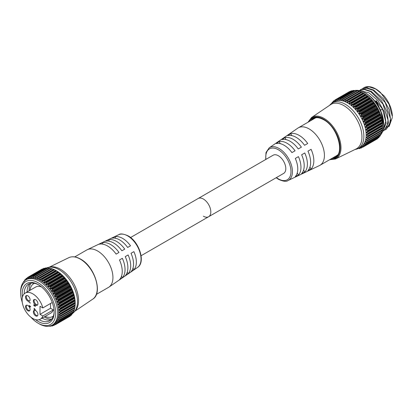 <?xml version="1.0" encoding="UTF-8"?>
<svg xmlns="http://www.w3.org/2000/svg" width="413" height="413" viewBox="0 0 413 413"><rect width="100%" height="100%" fill="white"/><g stroke="black" fill="none" stroke-linecap="round" stroke-linejoin="round"><path stroke-width="0.62" d="M203.382 216.206A10.511 6.066 -120 0 0 208.637 216.727A10.511 6.066 -120 0 0 210.248 208.302A10.511 6.066 -120 0 0 203.382 199.04A10.511 6.066 -120 0 0 198.126 198.524L273.117 155.226A10.511 6.066 -120 0 1 278.372 155.742A10.511 6.066 -120 0 1 285.238 165.009A10.511 6.066 -120 0 1 283.628 173.429L208.637 216.727A10.511 6.066 -120 0 0 210.248 208.302A10.511 6.066 -120 0 0 203.382 199.04A10.511 6.066 -120 0 0 198.126 198.524L130.575 237.521M288.078 180.512A18.89 10.903 60 0 0 291.526 165.536A18.89 10.903 60 0 0 279.074 148.499A18.89 10.903 60 0 0 269.209 147.828L297.819 128.144A21.636 12.493 60 0 1 298.305 127.839A21.636 12.493 60 0 1 309.12 128.908A21.636 12.493 60 0 1 323.255 147.973A21.636 12.493 60 0 1 319.941 165.314A21.636 12.493 60 0 1 319.435 165.577L288.078 180.512C286.498 181.844 283.339 181.467 278.594 179.371L276.183 177.724M337.664 154.896A21.636 12.493 60 0 1 336.44 155.784L319.941 165.314M307.948 151.143L311.087 149.33A20.727 11.967 60 0 1 311.087 169.051L307.948 170.543A20.454 11.807 60 0 0 307.948 151.143L311.087 149.33M301.624 154.792L304.763 152.98A20.175 11.647 60 0 1 304.763 172.056L301.624 173.548A19.901 11.487 60 0 0 301.624 154.792L304.763 152.98M295.3 158.447L298.439 156.635A19.623 11.327 60 0 1 298.439 175.06L295.3 176.552A19.344 11.172 60 0 0 295.3 158.447L298.439 156.635M299.177 135.392A20.727 11.967 60 0 1 307.716 143.492L304.577 145.304A20.454 11.807 60 0 0 296.178 137.348A20.454 11.807 60 0 0 287.778 135.603L290.638 133.631A20.727 11.967 60 0 1 299.177 135.392M293.132 139.336A20.175 11.647 60 0 1 301.392 147.147L298.253 148.959A19.901 11.487 60 0 0 290.132 141.287A19.901 11.487 60 0 0 282.012 139.579L284.872 137.606A20.175 11.647 60 0 1 293.132 139.336M287.087 143.275A19.623 11.327 60 0 1 295.068 150.797L291.929 152.609A19.344 11.172 60 0 0 284.087 145.231A19.344 11.172 60 0 0 276.251 143.554L279.111 141.582A19.623 11.327 60 0 1 287.087 143.275M298.305 127.839L314.804 118.314A21.636 12.493 60 0 1 316.188 117.695M297.236 172.98L298.439 175.06M303.596 170.037L304.763 172.056M309.951 167.089L311.087 169.051M280.308 143.662L279.111 141.582M286.039 139.63L284.872 137.606M291.774 135.598L290.638 133.631M35.647 310.576A3.237 1.869 -120 0 0 34.031 310.416A3.237 1.869 -120 0 0 33.536 313.008A3.237 1.869 -120 0 0 35.647 315.857A3.237 1.869 -120 0 0 37.268 316.017A3.237 1.869 -120 0 0 37.764 313.426A3.237 1.869 -120 0 0 35.647 310.576M34.449 310.277A3.237 1.869 -120 0 0 34.403 312.92A3.237 1.869 -120 0 0 36.401 315.424A3.237 1.869 -120 0 0 37.598 315.728M27.805 305.475A3.237 1.869 -120 0 0 26.189 305.315A3.237 1.869 -120 0 0 25.694 307.907A3.237 1.869 -120 0 0 27.805 310.757A3.237 1.869 -120 0 0 29.421 310.917A3.237 1.869 -120 0 0 29.917 308.325A3.237 1.869 -120 0 0 27.805 305.475M26.608 305.176A3.237 1.869 -120 0 0 26.556 307.819A3.237 1.869 -120 0 0 28.554 310.323A3.237 1.869 -120 0 0 29.751 310.628M27.805 295.796A3.237 1.869 -120 0 0 26.189 295.636A3.237 1.869 -120 0 0 25.694 298.227A3.237 1.869 -120 0 0 27.805 301.077A3.237 1.869 -120 0 0 29.421 301.237A3.237 1.869 -120 0 0 29.917 298.645A3.237 1.869 -120 0 0 27.805 295.796M26.608 295.496A3.237 1.869 -120 0 0 26.556 298.14A3.237 1.869 -120 0 0 28.554 300.643A3.237 1.869 -120 0 0 29.751 300.943M35.647 299.75A3.237 1.869 -120 0 0 34.031 299.59A3.237 1.869 -120 0 0 33.536 302.182A3.237 1.869 -120 0 0 35.647 305.031A3.237 1.869 -120 0 0 37.268 305.197A3.237 1.869 -120 0 0 37.764 302.6A3.237 1.869 -120 0 0 35.647 299.75M34.449 299.451A3.237 1.869 -120 0 0 34.403 302.094A3.237 1.869 -120 0 0 36.401 304.603A3.237 1.869 -120 0 0 37.598 304.902M74.732 256.917L86.823 249.937A21.636 12.493 60 0 1 87.329 249.669A21.636 12.493 60 0 1 97.638 251.006A21.636 12.493 60 0 1 111.634 269.622A21.636 12.493 60 0 1 108.939 287.107A21.636 12.493 60 0 1 108.459 287.412L96.368 294.392M51.656 319.172A21.688 12.524 60 0 1 44.454 317.086A21.688 12.524 60 0 1 44.201 316.941M29.116 290.819A21.688 12.524 60 0 1 30.913 283.246M99.043 244.248A20.727 11.967 60 0 1 107.581 246.009A20.727 11.967 60 0 1 116.125 254.109L118.985 252.457A20.454 11.807 60 0 0 110.581 244.501A20.454 11.807 60 0 0 102.181 242.756L99.043 244.248M105.367 241.244A20.175 11.647 60 0 1 113.627 242.968A20.175 11.647 60 0 1 121.887 250.784L124.747 249.132A19.901 11.487 60 0 0 116.626 241.46A19.901 11.487 60 0 0 108.505 239.752L105.367 241.244M111.691 238.239A19.623 11.327 60 0 1 119.672 239.932A19.623 11.327 60 0 1 127.653 247.454L130.513 245.802A19.344 11.172 60 0 0 122.671 238.425A19.344 11.172 60 0 0 114.829 236.747L111.691 238.239M34.455 283.308A18.962 10.95 -120 0 0 33.789 283.643A18.962 10.95 -120 0 0 29.979 290.324M52.26 302.481L42.833 307.928A15.08 8.709 -120 0 0 32.756 293.819A15.08 8.709 -120 0 0 25.214 293.075A15.08 8.709 -120 0 0 22.901 305.155A15.08 8.709 -120 0 0 32.756 318.449A15.08 8.709 -120 0 0 40.293 319.192A15.08 8.709 -120 0 0 42.833 315.981L53.344 309.91L50.515 308.274L50.515 303.493M41.486 286.896A15.08 8.709 -120 0 0 35.73 287.004L25.214 293.075M30.103 306.9L30.108 306.038L30.49 306.776L30.103 307.055L29.4 306.74L28.915 305.857L29.359 305.537L29.07 305.95L29.385 306.575L29.705 306.224L30.103 306.9L30.49 306.601M30.49 306.776L30.103 307.055L29.942 306.591M29.07 305.888L29.359 305.537M29.385 306.575L29.705 306.224M34.971 306.219L35.275 306.018L34.929 305.264L35.43 306.116L34.986 306.379L34.047 305.057L33.892 305.775L33.892 304.598L34.971 306.219L35.425 305.93M35.43 306.116L35.079 306.255M30.299 303.054L28.951 302.275L30.448 302.972M42.833 307.928L39.999 306.291L39.999 314.345L42.833 315.981M34.238 309.177L34.238 308.356L35.43 310.018L33.892 309.13L34.387 309.089L34.387 308.563M40.293 319.192L50.809 313.126A15.08 8.709 -120 0 0 53.344 309.91M45.063 316.441A18.962 10.95 -120 0 0 52.75 316.487A18.962 10.95 -120 0 0 53.37 316.074M133.884 251.641L131.019 253.293A19.623 11.327 60 0 1 131.019 271.718L133.884 269.746A19.344 11.172 60 0 0 133.884 251.641L131.019 253.293M128.118 254.966L125.258 256.618A20.175 11.647 60 0 1 125.258 275.693L128.118 273.721A19.901 11.487 60 0 0 128.118 254.966L125.258 256.618M122.351 258.295L119.491 259.947A20.727 11.967 60 0 1 119.491 279.668L122.351 277.696A20.454 11.807 60 0 0 122.351 258.295L119.491 259.947M132.976 268.176L133.884 269.746M127.245 272.208L128.118 273.721M121.51 276.24L122.351 277.696M115.738 238.316L114.829 236.747M109.378 241.264L108.505 239.752M103.023 244.217L102.181 242.756M50.515 308.274L39.999 314.345M35.58 306.028L35.136 306.296M34.042 304.846L33.892 305.775M30.639 306.689L30.252 306.967M29.813 306.704L29.4 306.74M29.065 305.775L29.509 305.45M29.535 306.487L29.855 306.141L29.535 306.487M34.393 308.748L34.393 309.265L35.043 309.642L34.485 308.697M22.436 297.055A22.576 13.035 60 0 1 38.166 284.578A22.576 13.035 60 0 1 54.129 312.223A22.576 13.035 60 0 1 38.166 321.438A22.576 13.035 60 0 1 35.456 319.605M38.672 284.877A21.177 12.225 -120 0 0 28.569 284.098A21.177 12.225 -120 0 0 24.186 293.855M39.106 319.693A21.177 12.225 -120 0 0 39.158 319.724A21.177 12.225 -120 0 0 49.746 320.772A21.177 12.225 -120 0 0 54.124 311.639M22.266 302.316A24.775 14.305 60 0 1 20.65 292.894A24.775 14.305 60 0 1 38.166 282.781A24.775 14.305 60 0 1 55.688 313.121A24.775 14.305 60 0 1 38.166 323.234L38.166 323.234A24.775 14.305 60 0 1 30.815 317.122M39.158 323.807L38.166 323.234L39.158 323.807A26.174 15.111 -120 0 0 52.245 325.103A26.174 15.111 -120 0 0 56.256 304.128A26.174 15.111 -120 0 0 39.158 281.062A26.174 15.111 -120 0 0 26.071 279.766A26.174 15.111 -120 0 0 20.65 291.748L20.65 292.894M70.076 285.904L69.916 285.533L55.001 294.144L55.404 294.376L70.076 285.904A27.418 15.828 60 0 1 70.107 285.961L55.435 294.433A27.418 15.828 -120 0 0 55.404 294.376M68.486 283.21L68.315 282.869L53.401 291.48L53.814 291.676L68.486 283.21A27.418 15.828 60 0 1 68.522 283.261L53.85 291.733A27.418 15.828 -120 0 0 53.814 291.676M66.73 280.639L66.55 280.329L51.635 288.94L52.064 289.105L66.73 280.639A27.418 15.828 60 0 1 66.767 280.69L52.1 289.157A27.418 15.828 -120 0 0 52.064 289.105M64.836 278.228L64.65 277.954L49.736 286.565L50.164 286.694L64.836 278.228A27.418 15.828 60 0 1 64.872 278.274L50.205 286.741A27.418 15.828 -120 0 0 50.164 286.694M62.817 276.003L62.637 275.776L47.722 284.387L48.151 284.474L62.817 276.003A27.418 15.828 60 0 1 62.864 276.049L48.192 284.516A27.418 15.828 -120 0 0 48.151 284.474M60.711 274L45.621 282.425L60.711 274A27.418 15.828 60 0 1 60.757 274.041L46.091 282.507A27.418 15.828 -120 0 0 46.044 282.471M58.543 272.244L43.458 280.711L58.543 272.244A27.418 15.828 60 0 1 58.589 272.275L43.917 280.747A27.418 15.828 -120 0 0 43.876 280.711M56.338 270.752A27.418 15.828 60 0 1 56.385 270.783L41.713 279.25A27.418 15.828 -120 0 0 41.672 279.224L56.178 270.654L41.295 279.25M54.583 269.787L54.17 269.575L39.503 278.042L39.669 278.398L54.583 269.787L56.209 270.675L40.185 279.926M52.399 268.848L51.981 268.672L37.309 277.138L37.485 277.459L52.399 268.848L54.077 269.617M50.267 268.223L49.839 268.078L35.167 276.55L35.353 276.834L50.267 268.223L51.465 268.724L35.456 277.964L35.353 276.834M48.202 267.918L47.774 267.815L33.107 276.282L33.288 276.529L48.202 267.918L49.441 268.347M46.241 267.934L45.817 267.872L31.145 276.343L31.326 276.545L46.241 267.934L47.51 268.29M44.408 268.274L29.493 276.886L44.408 268.274L44.883 268.373M42.725 268.935L27.81 277.546L42.776 268.94M74.959 300.292L75.14 302.228L60.226 310.839L59.09 310.271L59.028 309.631L74.959 300.292L60.246 308.532A27.418 15.828 -120 0 0 60.236 308.475L74.903 300.008A27.418 15.828 60 0 1 74.913 300.065M74.495 297.541L74.856 299.544L59.942 308.155L58.476 307.231L59.58 306.152L74.495 297.541L74.412 297.288L59.746 305.754A27.418 15.828 -120 0 0 59.73 305.697L74.402 297.226A27.418 15.828 60 0 1 74.412 297.288M73.788 294.727L74.325 296.771L59.41 305.383L57.877 304.469L58.873 303.338L73.788 294.727L73.674 294.448L59.002 302.92A27.418 15.828 -120 0 0 58.987 302.858L73.653 294.392A27.418 15.828 60 0 1 73.674 294.448M72.848 291.888L73.555 293.948L58.641 302.559L57.376 302.182L57.051 301.671L57.934 300.499L72.848 291.888L72.698 291.593L58.032 300.06A27.418 15.828 -120 0 0 58.006 300.003L72.678 291.532A27.418 15.828 60 0 1 72.698 291.593M71.692 289.064L72.554 291.108L57.639 299.719L56.354 299.425L56.008 298.862L56.777 297.675L71.692 289.064L71.506 288.749L56.834 297.221A27.418 15.828 -120 0 0 56.808 297.164L71.475 288.692A27.418 15.828 60 0 1 71.506 288.749M70.324 286.281L71.335 288.289L56.421 296.901L55.125 296.699L54.759 296.09L55.409 294.892L70.324 286.281L70.107 285.961M54.944 324.726L53.855 325.356L53.318 324.809L53.69 324.603L55.404 324.685A27.418 15.828 -120 0 0 55.435 324.664L70.107 316.198A27.418 15.828 60 0 1 70.076 316.219L55.001 324.732M53.318 324.809L53.69 324.603L53.318 324.809M70.386 315.687L55.409 324.458L54.759 323.833L55.125 323.58L56.808 323.518A27.418 15.828 -120 0 0 56.834 323.493L71.506 315.021A27.418 15.828 60 0 1 71.475 315.052L56.421 323.611M71.862 314.087L71.692 314.644L56.777 323.255L56.008 322.558L56.354 322.279L58.006 322.063A27.418 15.828 -120 0 0 58.032 322.032L72.698 313.56A27.418 15.828 60 0 1 72.678 313.596L57.639 322.202M46.499 268.006A26.174 15.111 60 0 1 48.734 267.283A26.174 15.111 60 0 1 58.971 269.627A26.174 15.111 60 0 1 75.28 290.313A26.174 15.111 60 0 1 74.392 311.722A26.174 15.111 60 0 1 72.853 313.147L57.934 321.763L57.051 321.009L58.987 320.333A27.418 15.828 -120 0 0 59.002 320.297L73.674 311.83A27.418 15.828 60 0 1 73.653 311.867L58.641 320.519M74.015 310.111L73.788 311.402L58.873 320.013L57.877 319.197L59.73 318.361A27.418 15.828 -120 0 0 59.746 318.32L74.412 309.848A27.418 15.828 60 0 1 74.402 309.889L59.41 318.583M74.691 307.799L74.495 309.404L59.58 318.015L58.476 317.158L60.236 316.162A27.418 15.828 -120 0 0 60.246 316.115L74.913 307.644A27.418 15.828 60 0 1 74.903 307.695L59.942 316.43M75.068 305.543L74.959 307.189L60.045 315.8L58.837 314.912L60.489 313.772A27.418 15.828 -120 0 0 60.494 313.72L75.161 305.248A27.418 15.828 60 0 1 75.161 305.3L60.226 314.076M60.494 311.216L75.192 302.935L75.176 304.784L60.262 313.395L59.183 312.791L59.183 312.176L75.161 302.75L60.494 311.216A27.418 15.828 -120 0 0 60.489 311.165L75.161 302.693A27.418 15.828 60 0 1 75.161 302.75M26.071 279.766L27.175 279.131A26.174 15.111 60 0 1 40.262 280.427A26.174 15.111 60 0 1 57.361 303.493A26.174 15.111 60 0 1 53.349 324.468L52.245 325.103M40.2 279.916L39.669 279.627L39.669 278.398M39.503 278.042A27.418 15.828 -120 0 0 39.457 278.021L53.979 269.498L39.209 278.026M39.065 278.109L37.996 278.909M38.068 278.863L37.542 278.646L37.485 277.459M37.309 277.138A27.418 15.828 -120 0 0 37.268 277.123L51.811 268.646L37.134 277.118M36.896 277.257L35.967 278.104L35.456 277.964L35.967 278.104M35.167 276.55A27.418 15.828 -120 0 0 35.126 276.54L49.797 268.073A27.418 15.828 60 0 1 49.839 268.078M34.775 276.72L33.928 277.655L33.432 277.593L33.288 276.529M33.928 277.655L33.432 277.593L34.589 276.927M33.107 276.282A27.418 15.828 -120 0 0 33.066 276.282L47.732 267.81A27.418 15.828 60 0 1 47.774 267.815M32.741 276.498L31.971 277.521L31.502 277.536L31.326 276.545M31.971 277.521L31.502 277.536L32.312 277.066M31.145 276.343A27.418 15.828 -120 0 0 31.109 276.349L45.776 267.877A27.418 15.828 60 0 1 45.817 267.872M30.81 276.607L29.684 277.789L29.493 276.886M30.123 277.696L29.684 277.789L30.283 277.448M29.318 276.725A27.418 15.828 -120 0 0 29.282 276.736L43.928 268.424M29.013 277.035L28.414 278.192L28.012 278.357L27.81 277.546M28.414 278.192L28.012 278.357L28.461 278.099M27.645 277.433A27.418 15.828 -120 0 0 27.609 277.448L42.291 269.173M27.377 277.784L26.86 278.987L26.499 279.229L26.298 278.517L27.31 277.934M26.143 278.445L26.143 278.445A27.418 15.828 -120 0 0 26.117 278.47L25.482 280.081M25.172 280.396L24.976 279.787L25.735 279.348M24.842 279.761L24.842 279.761A27.418 15.828 -120 0 0 24.816 279.792L24.305 281.454M24.042 281.836L23.866 281.336L24.377 281.041M23.753 281.356L23.753 281.356A27.418 15.828 -120 0 0 23.732 281.392L23.577 281.903M27.609 277.448L42.276 268.982A27.418 15.828 60 0 1 42.312 268.961M75.192 303.059A26.174 15.111 -120 0 0 75.192 303.003A26.174 15.111 -120 0 0 56.684 270.943L56.328 270.747M48.734 267.283L50.469 266.953A25.58 14.77 60 0 1 60.474 269.245A25.58 14.77 60 0 1 76.41 289.461A25.58 14.77 60 0 1 75.543 310.385L74.392 311.722M51.083 319.776A21.177 12.225 60 0 1 42.131 318.134M49.446 326.141L50.164 326.316A27.418 15.828 -120 0 0 50.205 326.311L50.205 326.311M50.36 325.738L52.064 326.094A27.418 15.828 -120 0 0 52.1 326.084L52.1 326.084M52.023 325.31L53.814 325.547A27.418 15.828 -120 0 0 53.85 325.532L53.85 325.532M27.051 292.012A21.177 12.225 60 0 1 30.103 283.442M56.684 270.943L56.194 270.665M43.458 280.711L42.332 281.253L41.806 280.897L41.868 279.637L56.782 271.026L56.385 270.783M56.782 271.026L58.372 272.1M45.621 282.425L44.444 282.859L43.923 282.435L44.057 281.155L58.971 272.544L58.589 272.275M58.971 272.544L60.535 273.814M47.722 284.387L46.504 284.707L45.998 284.227L46.204 282.941L61.119 274.33L60.757 274.041M61.119 274.33L62.637 275.776M49.736 286.565L48.481 286.777L48.001 286.245L48.285 284.965L63.199 276.354L62.864 276.049M63.199 276.354L64.65 277.954M51.635 288.94L50.36 289.043L49.906 288.465L50.272 287.2L65.187 278.589L64.872 278.274M65.187 278.589L66.55 280.329M53.401 291.48L52.105 291.475L51.687 290.855L52.136 289.621L67.051 281.01L66.767 280.69M67.051 281.01L68.315 282.869M55.001 294.144L53.7 294.035L53.318 293.39L53.855 292.197L68.77 283.586L68.522 283.261M68.77 283.586L69.916 285.533M71.475 288.692L71.335 288.289M72.678 291.532L72.554 291.108M73.653 294.392L73.555 293.948M74.402 297.226L74.325 296.771M74.903 300.008L74.856 299.544M75.161 302.693L75.14 302.228M75.161 305.248L75.176 304.784M60.344 314.009L75.161 305.3L60.288 314.04M74.913 307.644L74.959 307.189M60.159 316.301L74.856 307.819L60.066 316.373M74.412 309.848L74.495 309.404M73.674 311.83L73.788 311.402M73.153 311.872L72.698 313.56M71.506 315.021L71.692 314.644M70.107 316.198L70.324 315.847M50.876 325.867L50.272 326.213L49.906 325.79M52.957 325.475L52.136 325.945L51.687 325.454L51.95 325.305M54.759 323.833L55.125 323.58M56.008 322.558L56.354 322.279M57.934 321.763L58.032 322.032M57.051 321.009L57.376 320.705M58.873 320.013L59.002 320.297M57.877 319.197L58.181 318.882M59.58 318.015L59.746 318.32M58.476 317.158L58.754 316.833M60.045 315.8L60.246 316.115M58.837 314.912L59.09 314.592M60.262 313.395L60.494 313.72M60.226 310.839L60.489 311.165M60.246 308.532L60.045 308.903M59.942 308.155L60.236 308.475M59.746 305.754L59.58 306.152M59.41 305.383L59.73 305.697M59.002 302.92L58.873 303.338M58.641 302.559L58.987 302.858M58.032 300.06L57.934 300.499M57.639 299.719L58.006 300.003M56.834 297.221L56.777 297.675M56.421 296.901L56.808 297.164M55.435 294.433L55.409 294.892M53.85 291.733L53.855 292.197M52.1 289.157L52.136 289.621M50.205 286.741L50.272 287.2M48.192 284.516L48.285 284.965M46.091 282.507L46.204 282.941M43.917 280.747L44.057 281.155M41.713 279.25L41.868 279.637M75.192 302.935L59.183 312.176L75.192 302.935M375.685 88.903L384.059 95.873A22.168 12.798 60 0 1 392.35 116.621L389.077 104.288L380.507 92.507A23.567 13.608 -120 0 0 375.685 88.903A23.567 13.608 -120 0 0 363.905 87.737L369.031 86.833L375.531 88.94L380.507 92.507M389.118 126.492L392.35 117.369M382.717 131.158L386.134 123.389L384.302 111.908L378.04 100.772L368.938 92.796L360.059 90.721M383.672 125.516L380.74 110.41L375.716 100.932L376.171 100.669L379.005 106.838M380.456 109.997L382.588 109.275L376.171 100.669M382.588 109.275L385.69 121.561L382.81 130.88M385.871 129.476L386.377 129.181L390.796 121.551L389.247 109.677L383.429 98.831L373.698 90.049L367.172 87.917L361.618 89.053L366.651 88.206L373.197 90.339L385.246 102.553L390.45 118.81L389.351 125.366L385.902 129.46L384.89 129.95M359.103 90.519L364.514 89.606L370.771 91.691L382.861 103.931L388.07 120.183L386.971 126.745L383.491 130.849L383.992 130.56L388.396 123.043L387.157 111.913L381.535 100.86L371.318 91.423L364.793 89.291L359.083 90.514M383.491 130.849L382.681 131.251M362.593 88.573L363.497 87.969M360.213 89.946L361.112 89.347M366.161 93.415L365.175 92.842L366.161 93.415A24.775 14.305 60 0 1 383.682 123.755L383.682 124.902A26.174 15.111 -120 0 0 365.175 92.842L365.175 92.842A26.174 15.111 -120 0 0 355.474 90.411M380.352 135.206A26.174 15.111 -120 0 0 380.951 134.499M381.07 134.339A26.174 15.111 -120 0 0 383.682 124.902M377.301 108.072L377.461 108.438L362.79 116.905L362.387 116.678L377.301 108.072L376.155 106.12L361.241 114.731L360.704 115.924L361.086 116.569L362.387 116.678M361.199 114.21L360.786 114.009L375.701 105.398L375.871 105.743L361.199 114.21A27.418 15.828 60 0 1 361.236 114.267L375.902 105.795A27.418 15.828 -120 0 0 375.871 105.743M359.449 111.639L359.021 111.474L373.935 102.863L374.116 103.173L359.449 111.639A27.418 15.828 60 0 1 359.486 111.691L374.152 103.224A27.418 15.828 -120 0 0 374.116 103.173M357.55 109.228L357.121 109.099L372.036 100.488L372.221 100.757L357.55 109.228A27.418 15.828 60 0 1 357.591 109.275L372.258 100.808A27.418 15.828 -120 0 0 372.221 100.757M355.536 107.003L355.108 106.915L370.022 98.304L370.203 98.537L355.536 107.003A27.418 15.828 60 0 1 355.578 107.05L370.249 98.578A27.418 15.828 -120 0 0 370.203 98.537M353.43 105L368.097 96.534L353.43 105A27.418 15.828 60 0 1 353.471 105.041L368.143 96.57A27.418 15.828 -120 0 0 368.097 96.534M351.262 103.245L365.928 94.778L351.262 103.245A27.418 15.828 60 0 1 351.303 103.276L365.975 94.809A27.418 15.828 -120 0 0 365.928 94.778M349.042 101.748L348.649 101.799L349.052 101.758A27.418 15.828 60 0 1 349.099 101.784L363.77 93.312A27.418 15.828 -120 0 0 363.724 93.286L349.052 101.758M382.577 125.593A26.174 15.111 60 0 0 382.577 125.537A26.174 15.111 60 0 0 364.07 93.477L361.969 92.321L347.054 100.932L347.054 102.161L347.586 102.45L348.649 101.799M347.054 100.932L346.889 100.576L361.556 92.109L361.969 92.321M344.87 99.992L344.695 99.672L359.367 91.201L359.785 91.381L344.87 99.992L344.927 101.18L345.454 101.397L346.843 100.555A27.418 15.828 60 0 1 346.889 100.576M342.738 99.368L342.553 99.084L357.224 90.612L357.653 90.757L342.738 99.368L342.842 100.498L343.353 100.638L344.654 99.657A27.418 15.828 60 0 1 344.695 99.672M340.673 99.063L340.493 98.815L355.159 90.349L355.588 90.452L340.673 99.063L340.818 100.127L341.308 100.189L342.511 99.074A27.418 15.828 60 0 1 342.553 99.084M338.712 99.079L338.531 98.872L353.203 90.406L353.626 90.468L338.712 99.079L338.887 100.065L339.357 100.054L340.451 98.815A27.418 15.828 60 0 1 340.493 98.815M336.879 99.419L351.37 90.788L336.879 99.419L337.07 100.323L337.509 100.23L338.495 98.877A27.418 15.828 60 0 1 338.531 98.872M335.196 100.08L350.11 91.469L335.196 100.08L335.397 100.891L335.8 100.72L336.667 99.27A27.418 15.828 60 0 1 336.703 99.259M382.453 123.079L382.345 122.826L366.223 132.449L367.611 133.373L382.526 124.762L382.453 123.079M382.077 120.405L381.88 120.075L366.966 128.686L365.861 129.765L367.327 130.689L382.242 122.078L382.077 120.405M381.452 117.659L381.173 117.261L366.259 125.872L365.262 127.003L366.796 127.916L381.71 119.305L381.452 117.659M380.59 114.876L380.234 114.422L365.319 123.033L364.436 124.205L364.762 124.716L366.026 125.093L380.941 116.481L380.59 114.876M379.506 112.093L379.077 111.593L364.158 120.204L363.394 121.396L363.739 121.959L365.025 122.253L379.939 113.642L379.506 112.093M378.205 109.347L377.709 108.815L362.795 117.426L362.144 118.619L362.506 119.233L363.807 119.434L378.721 110.823L378.205 109.347M361.267 148.045L361.236 148.066A27.418 15.828 60 0 1 361.199 148.081L359.408 147.844M362.387 147.265L361.076 147.136L360.704 147.343L361.241 147.89L362.33 147.26M363.807 146.145L362.506 146.114L362.144 146.367L362.795 146.987L377.771 138.221M362.506 146.114L362.144 146.367M365.025 144.736L363.739 144.808L363.394 145.092L364.158 145.784L379.077 137.173L379.248 136.62M363.739 144.808L363.394 145.092M366.026 143.053L364.436 143.543L365.319 144.297L380.234 135.686L380.538 134.406M364.762 143.234L364.436 143.543M366.796 141.117L365.262 141.731L366.259 142.542L381.173 133.931L381.4 132.645M365.567 141.411L365.262 141.731M367.327 138.959L365.861 139.692L366.966 140.549L381.88 131.938L382.077 130.332M366.14 139.367L365.861 139.692M367.611 136.605L366.223 137.441L367.431 138.334L382.345 129.723L382.453 128.076M366.476 137.121L366.223 137.441M366.568 134.71L382.562 125.475L366.346 135.02L367.647 135.929L382.562 127.318L382.577 125.469L367.647 134.086L382.546 125.278A27.418 15.828 -120 0 0 382.546 125.227L367.875 133.693A27.418 15.828 60 0 1 367.88 133.75M363.77 93.312L364.168 93.555L349.253 102.166L349.191 103.431L349.718 103.787L350.844 103.245M365.758 94.634L364.168 93.555M365.975 94.809L366.357 95.078L351.442 103.689L351.308 104.969L351.83 105.392L353.007 104.959M367.921 96.348L366.357 95.078M368.143 96.57L368.504 96.859L353.59 105.47L353.383 106.761L353.889 107.241L355.108 106.915M370.022 98.304L368.504 96.859M370.249 98.578L370.585 98.883L355.67 107.494L355.386 108.779L355.867 109.311L357.121 109.099M372.036 100.488L370.585 98.883M372.258 100.808L372.572 101.123L357.658 109.734L357.291 110.999L357.746 111.577L359.021 111.474M373.935 102.863L372.572 101.123M374.152 103.224L374.436 103.544L359.522 112.155L359.073 113.389L359.491 114.009L360.786 114.009M375.701 105.398L374.436 103.544M375.902 105.795L376.155 106.12M362.795 117.426L362.82 116.962L377.492 108.495A27.418 15.828 -120 0 0 377.461 108.438M377.492 108.495L377.709 108.815M378.721 110.823L378.86 111.226L364.194 119.693A27.418 15.828 60 0 1 364.22 119.755L378.891 111.283A27.418 15.828 -120 0 0 378.86 111.226M378.891 111.283L379.077 111.593M379.939 113.642L380.063 114.065L365.391 122.537A27.418 15.828 60 0 1 365.417 122.594L380.084 114.122A27.418 15.828 -120 0 0 380.063 114.065M380.084 114.122L380.234 114.422M380.941 116.481L381.039 116.925L366.372 125.392A27.418 15.828 60 0 1 366.388 125.449L381.06 116.982A27.418 15.828 -120 0 0 381.039 116.925M381.06 116.982L381.173 117.261M381.71 119.305L381.788 119.76L367.116 128.231A27.418 15.828 60 0 1 367.131 128.288L381.798 119.816A27.418 15.828 -120 0 0 381.788 119.76M381.798 119.816L381.88 120.075M382.242 122.078L382.288 122.542L367.622 131.009A27.418 15.828 60 0 1 367.627 131.066L382.299 122.594A27.418 15.828 -120 0 0 382.288 122.542M382.526 124.762L382.546 125.227M382.562 127.318L382.546 127.782L367.88 136.254A27.418 15.828 60 0 1 367.875 136.305L382.546 127.834A27.418 15.828 -120 0 0 382.546 127.782M382.526 127.994L367.73 136.538M382.345 129.723L382.299 130.178L367.627 138.649A27.418 15.828 60 0 1 367.622 138.696L382.288 130.224A27.418 15.828 -120 0 0 382.299 130.178M382.242 130.348L367.544 138.835M381.88 131.938L381.798 132.382L367.131 140.848A27.418 15.828 60 0 1 367.116 140.895L381.788 132.423A27.418 15.828 -120 0 0 381.798 132.382M381.173 133.931L381.06 134.359L366.388 142.831A27.418 15.828 60 0 1 366.372 142.867L381.039 134.401A27.418 15.828 -120 0 0 381.06 134.359M380.234 135.686L380.084 136.094L365.417 144.56A27.418 15.828 60 0 1 365.391 144.596L380.063 136.125A27.418 15.828 -120 0 0 380.084 136.094M379.077 137.173L364.22 146.026A27.418 15.828 60 0 1 364.194 146.052L378.86 137.581A27.418 15.828 -120 0 0 378.891 137.555M377.709 138.376L362.82 147.198A27.418 15.828 60 0 1 362.79 147.219L377.461 138.747A27.418 15.828 -120 0 0 377.492 138.727M358.448 148.324L360.735 147.002A26.174 15.111 -120 0 0 364.746 126.027A26.174 15.111 -120 0 0 347.648 102.961A26.174 15.111 -120 0 0 334.561 101.665L332.269 102.987A26.174 15.111 60 0 1 345.361 104.282A26.174 15.111 60 0 1 362.459 127.349A26.174 15.111 60 0 1 358.448 148.324A26.174 15.111 60 0 1 355.598 149.367L355.061 149.47M357.121 148.763L357.55 148.845A27.418 15.828 60 0 0 357.591 148.845L357.854 148.634M359.486 148.618L359.486 148.618A27.418 15.828 60 0 1 359.449 148.623L358.293 148.406M359.336 147.839L359.073 147.988L359.522 148.479L360.337 148.009M361.076 147.136L360.704 147.343L361.065 147.131M365.417 144.56L365.319 144.297M366.388 142.831L366.259 142.542M367.131 140.848L366.966 140.549M367.627 138.649L367.431 138.334M367.88 136.254L367.647 135.929M367.875 133.693L367.611 133.373M367.431 131.437L367.627 131.066M367.622 131.009L367.327 130.689M366.966 128.686L367.131 128.288M367.116 128.231L366.796 127.916M366.259 125.872L366.388 125.449M366.372 125.392L366.026 125.093M365.319 123.033L365.417 122.594M365.391 122.537L365.025 122.253M364.158 120.204L364.22 119.755M364.194 119.693L363.807 119.434M361.241 114.731L361.236 114.267M359.522 112.155L359.486 111.691M357.658 109.734L357.591 109.275M355.67 107.494L355.578 107.05M353.59 105.47L353.471 105.041M351.442 103.689L351.303 103.276M349.253 102.166L349.099 101.784M343.859 105.63A25.58 14.77 60 0 1 360.709 128.649A25.58 14.77 60 0 1 356.12 148.954L335.516 158.984A23.964 13.835 60 0 0 339.822 139.961A23.964 13.835 60 0 0 324.035 118.397A23.964 13.835 60 0 0 311.572 117.509L330.56 104.685A25.58 14.77 60 0 1 343.859 105.63M361.556 92.109A27.418 15.828 -120 0 0 361.509 92.084L346.45 100.643M359.367 91.201A27.418 15.828 -120 0 0 359.32 91.185L344.277 99.791M357.224 90.612A27.418 15.828 -120 0 0 357.178 90.607L342.16 99.249M355.159 90.349A27.418 15.828 -120 0 0 355.118 90.344L340.126 99.032M353.203 90.406A27.418 15.828 -120 0 0 353.161 90.411L338.195 99.141M351.37 90.788A27.418 15.828 -120 0 0 351.334 90.803L336.399 99.569M349.697 91.495A27.418 15.828 -120 0 0 349.666 91.51L334.995 99.982A27.418 15.828 60 0 1 335.031 99.961M332.868 102.615L333.503 101.004A27.418 15.828 60 0 1 333.528 100.978L333.885 101.763L334.762 100.318M331.897 103.214L332.202 102.321A27.418 15.828 60 0 1 332.228 102.295L332.558 102.93M354.705 90.545A26.174 15.111 -120 0 0 354.277 90.648M329.584 105.341L329.941 104.928A26.174 15.111 60 0 1 332.269 102.987M357.653 90.757L358.851 91.252L342.842 100.498L343.353 100.638M341.974 99.456L340.818 100.127L341.308 100.189M339.698 99.6L338.887 100.065L339.357 100.054M337.664 99.982L337.07 100.323L337.509 100.23M335.846 100.633L335.397 100.891L335.8 100.72M334.695 100.462L333.528 100.978M333.121 101.882L332.228 102.295M349.677 91.707L334.995 99.982M352.268 90.906L351.793 90.808M354.896 90.824L353.626 90.468M356.827 90.881L355.588 90.452M359.196 91.18L344.519 99.652M361.463 92.151L359.785 91.381M346.522 100.596L361.365 92.027L346.595 100.56M276.426 177.585A17.831 10.294 -120 0 0 278.372 178.886A17.831 10.294 -120 0 0 290.979 171.607A17.831 10.294 -120 0 0 278.372 149.769A17.831 10.294 -120 0 0 265.92 159.382M137.55 267.418C145.897 262.42 139.207 241.698 128.164 235.88C123.425 233.784 120.26 233.402 118.681 234.739A18.89 10.903 60 0 1 127.684 235.906A18.89 10.903 60 0 1 139.904 252.157A18.89 10.903 60 0 1 137.55 267.418L108.939 287.107M75.099 301.031L59.09 310.271M74.763 298.398L58.754 307.644M74.19 295.693L58.181 304.933M73.39 292.941L57.376 302.182M72.363 290.184L56.354 299.425M71.134 287.458L55.125 296.699M55.265 323.585L54.79 323.864M56.71 322.259L56.07 322.625M58.026 320.607L57.144 321.118M59.286 318.614L58.006 319.352M74.645 308.119L58.636 317.36M75.037 305.919L59.028 315.165M75.192 303.55L59.183 312.791M92.755 299.141C103.162 293.24 94.711 266.468 80.587 259.101C76.162 256.592 72.234 256.112 68.811 257.666A23.964 13.835 60 0 1 80.298 259.116A23.964 13.835 60 0 1 95.816 279.792A23.964 13.835 60 0 1 92.755 299.141L74.748 311.309M24.439 280.959L23.846 281.299M50.298 326.26L50.949 325.883M52.172 326.043L53.112 325.501L52.146 326.069M53.551 269.405L37.542 278.646M55.678 270.386L39.669 279.627M57.815 271.656L41.806 280.897M58.341 272.012L42.332 281.253M59.937 273.194L43.923 282.435M60.453 273.618L44.444 282.859M62.007 274.986L45.998 284.227M62.513 275.466L46.504 284.707M64.01 277.004L48.001 286.245M64.495 277.536L48.481 286.777M65.915 279.224L49.906 288.465M66.369 279.802L50.36 289.043M67.696 281.614L51.687 290.855M68.114 282.229L52.105 291.475M69.327 284.149L53.318 293.39M69.709 284.794L53.7 294.035M70.799 286.787L54.79 296.033M72.079 289.503L56.07 298.749M73.153 292.254L57.144 301.5M74.015 295.011L58.006 304.257M74.645 297.732L58.636 306.978M75.037 300.385L59.028 309.631M348.68 101.779L363.564 93.188L348.665 101.789M366.414 132.16L382.423 122.919M366.021 129.512L382.03 120.266M365.391 126.786L381.4 117.545M364.529 124.034L380.538 114.788M363.45 121.277L379.464 112.037M362.17 118.562L378.184 109.321M330.064 159.464A23.329 13.469 -120 0 0 339.775 143.739A23.329 13.469 -120 0 0 323.611 119.161A23.329 13.469 -120 0 0 308.428 121.99M332.238 158.215A22.271 12.86 -120 0 0 335.196 157.239C344.912 153.135 337.38 126.719 323.74 119.796C319.425 117.416 315.821 117.034 312.925 118.66A22.271 12.86 -120 0 0 310.602 120.741M309.027 121.644A22.906 13.226 60 0 1 323.611 119.507A22.906 13.226 60 0 1 339.398 143.146A22.906 13.226 60 0 1 330.663 159.119M332.305 102.248L333.167 101.753M358.334 148.417L357.684 148.794M359.532 148.603L360.508 148.035L359.558 148.577M366.568 135.325L382.577 126.079M366.414 137.694L382.423 128.453M366.021 139.893L382.03 130.653M365.391 141.886L366.667 141.148M364.529 143.652L365.412 143.141M363.45 145.159L364.096 144.787M362.17 146.398L362.65 146.119M344.927 101.18L360.936 91.934M347.054 102.161L363.063 92.915M349.191 103.431L365.2 94.185M349.718 103.787L365.727 94.546M351.308 104.969L367.317 95.728M351.83 105.392L367.838 96.146M353.383 106.761L369.392 97.52M353.889 107.241L369.898 98M355.386 108.779L371.395 99.538M355.867 109.311L371.876 100.07M357.291 110.999L373.3 101.753M357.746 111.577L373.755 102.336M359.073 113.389L375.081 104.148M359.491 114.009L375.5 104.763M360.704 115.924L376.713 106.678M361.086 116.569L377.095 107.328M362.506 119.233L378.52 109.987M363.739 121.959L379.748 112.718M364.762 124.716L380.776 115.475M365.567 127.467L381.576 118.226M366.14 130.172L382.149 120.932M366.476 132.805L382.484 123.564M269.209 147.828L266.003 152.536L265.678 159.521M118.681 234.739L87.329 249.669M34.387 283.292L33.789 283.643M53.349 316.141L52.75 316.487M208.637 216.727L141.086 255.724M68.811 257.666L49.271 267.18M74.35 309.993L59.591 318.516M73.602 311.944L58.878 320.442M72.626 313.643L57.934 322.13M71.444 315.078L56.767 323.549M70.065 316.224L55.394 324.69M50.98 325.893L50.278 326.296M24.45 280.923L23.804 281.294M43.917 268.285L29.246 276.756M45.714 267.892L31.027 276.374M47.65 267.82L32.932 276.318M49.684 268.068L34.94 276.581M51.806 268.626L37.015 277.169M53.979 269.493L39.137 278.063M329.6 159.733L335.516 158.984M364.07 93.477L363.579 93.193M307.964 122.258L311.572 117.509M367.673 136.574L382.531 127.999M367.451 138.907L382.252 130.358M366.976 141.05L381.736 132.527M366.264 142.975L380.987 134.473M365.319 144.658L380.012 136.176M364.152 146.083L378.829 137.612M362.779 147.224L377.451 138.758M357.663 148.83L358.365 148.427M332.269 102.254L333.172 101.732M336.631 99.285L351.303 90.814M338.412 98.908L353.1 90.426M340.317 98.852L355.03 90.354M342.32 99.115L357.069 90.602M344.401 99.698L359.191 91.159"/></g></svg>
